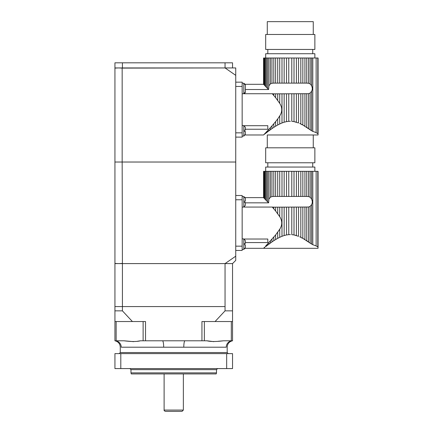 <?xml version="1.0" encoding="UTF-8"?>
<svg xmlns="http://www.w3.org/2000/svg" width="433" height="433" viewBox="0 0 433 433"><rect width="100%" height="100%" fill="white"/><g stroke="black" fill="none" stroke-linecap="round" stroke-linejoin="round"><path stroke-width="0.65" d="M277.71 213.686L277.71 207.147L275.626 207.147L275.626 211.012L279.729 216.679L279.729 207.147L308.577 207.012L308.577 241.928L306.737 240.694L306.737 207.147M273.808 208.847L273.808 207.147L272.26 207.066L275.626 211.012M312.29 201.313L311.608 199.007C312.512 200.869 312.512 202.731 311.608 204.593L310.142 206.368L308.577 207.012M304.924 207.147L304.924 239.552L302.835 238.345L311.608 244.109L310.142 243.032L310.142 206.368M299.706 236.786L302.835 238.345L302.835 207.147M301.687 237.971L300.821 237.3L300.821 207.147M294.012 207.147L294.012 234.951L298.554 236.304L298.554 207.147M296.399 235.547L296.399 207.147M294.012 234.951L291.788 234.654L291.788 207.147M290.402 234.594L288.762 234.654L288.762 207.147M288.762 234.654L286.532 234.951L286.532 207.147M286.532 234.951L284.151 235.547L284.151 207.147M284.151 235.547L281.997 236.304L281.997 207.147M279.729 216.679C282.408 220.884 282.408 225.073 279.729 229.257L279.729 237.3L281.997 236.304M277.71 207.147L279.729 207.147M273.808 207.147L275.626 207.147M264.693 247.108L263.562 248.309L264.693 247.108M271.967 239.2L271.967 241.928L265.494 246.756L265.494 246.258L275.626 234.924L279.729 229.257M272.26 207.066L243.054 207.066M245.365 242.567L267.816 242.567L267.816 239.027L244.228 239.027M280.584 236.9L277.71 238.345L277.71 232.25M286.381 234.984L285.369 235.211M296.361 235.536L294.819 235.124M279.729 196.452L275.626 196.452L275.626 171.327L279.729 171.327L279.729 196.452L281.997 196.452L281.997 171.327L284.151 171.327L284.151 196.452L286.532 196.452L286.532 171.327L288.762 171.327L288.762 196.452L291.788 196.452L291.788 171.327L294.012 171.327L294.012 196.452L296.399 196.452L296.399 171.327L298.554 171.327L298.554 196.452L300.821 196.452L300.821 171.327L302.835 171.327L302.835 196.452L304.924 196.452L304.924 171.327L306.737 171.327L306.737 196.452L308.577 196.582L307.241 196.452M277.71 196.452L277.71 171.327M275.626 234.924L275.626 239.552L273.808 240.694L273.808 237.089M245.365 202.839L268.633 202.839L268.871 199.164L270.409 197.231L271.967 196.582L271.967 171.327L275.626 171.327M271.967 196.582L273.808 196.452L273.808 171.327M268.871 242.632L268.871 244.158L270.409 243.032L270.409 240.943M268.871 199.164L268.871 171.327L271.967 171.327M270.409 197.231L270.409 171.327M266.419 245.273L266.419 246.031L267.605 245.11L267.605 243.996M268.633 202.839L266.419 200.663L266.419 171.327L268.871 171.327M267.605 201.94L267.605 171.327M266.419 200.663L264.693 198.828L264.693 171.327L266.419 171.327M265.494 199.683L265.494 171.327M264.141 247.838L264.698 247.443M264.693 198.828L263.746 197.827L263.746 171.327L264.693 171.327M264.141 198.244L264.141 171.327M263.746 197.827L263.746 171.327M314.867 162.776L265.683 162.776L265.683 147.81L314.867 147.81L314.867 162.776M267.285 147.81L267.285 134.977L313.259 134.977L313.259 147.81M267.821 167.051L267.821 162.776M314.867 171.327L314.867 167.051L265.683 167.051L265.683 171.327M242.161 249.484L243.806 249.338L245.23 248.309L318.06 248.309L318.066 171.327L317.79 171.327L317.79 247.005C318.152 248.731 318.152 248.731 317.79 247.005C318.152 248.731 318.152 248.731 317.79 247.005L316.144 245.933L312.161 244.456M317.79 171.327L310.142 171.327L310.142 197.231L311.608 199.007L311.608 171.327M310.142 197.231L308.577 196.582L308.577 171.327L310.142 171.327M308.577 171.327L306.737 171.327M306.737 196.452L304.924 196.452M304.924 171.327L302.835 171.327M302.835 196.452L300.821 196.452M300.821 171.327L298.554 171.327M298.554 196.452L296.399 196.452M296.399 171.327L294.012 171.327M294.012 196.452L291.788 196.452M291.788 171.327L288.762 171.327M288.762 196.452L286.532 196.452M286.532 171.327L284.151 171.327M284.151 196.452L281.997 196.452M281.997 171.327L279.729 171.327M275.626 239.552L277.71 238.345M275.626 196.452L273.808 196.452M271.967 241.928L273.808 240.694M235.747 246.166L242.161 246.166L242.161 199.77L235.747 199.77M235.747 195.494L242.161 195.494L242.161 199.77M242.161 246.166L242.161 250.447L235.747 250.447M277.71 100.359L277.71 93.815L275.626 93.815L275.626 97.685L279.729 103.352L279.729 93.815L308.577 93.685L308.577 128.601L306.737 127.367L306.737 93.815M273.808 95.514L273.808 93.815L272.26 93.739L275.626 97.685M312.29 87.98L311.608 85.68C312.512 87.542 312.512 89.404 311.608 91.266L310.142 93.041L308.577 93.685M304.924 93.815L304.924 126.219L302.835 125.013L311.608 130.782L310.142 129.705L310.142 93.041M299.706 123.459L302.835 125.013L302.835 93.815M301.687 124.644L300.821 123.973L300.821 93.815M294.012 93.815L294.012 121.624L298.554 122.977L298.554 93.815M296.399 122.22L296.399 93.815M294.012 121.624L291.788 121.321L291.788 93.815M290.402 121.262L288.762 121.321L288.762 93.815M288.762 121.321L286.532 121.624L286.532 93.815M286.532 121.624L284.151 122.22L284.151 93.815M284.151 122.22L281.997 122.977L281.997 93.815M279.729 103.352C282.408 107.552 282.408 111.746 279.729 115.93L279.729 123.973L281.997 122.977M277.71 93.815L279.729 93.815M273.808 93.815L275.626 93.815M245.23 134.977L263.562 134.977L266.441 131.919M264.141 134.511L263.573 134.966M267.605 130.669L266.419 131.946L266.419 132.698L267.605 131.784L267.605 130.669L268.871 129.299L268.871 130.831L270.409 129.705L270.409 127.616L271.967 125.868L271.967 128.601L265.494 133.424L265.494 132.926L264.698 134.116M270.409 127.616L268.871 129.299M273.808 123.762L275.626 121.592L275.626 126.219L273.808 127.367L273.808 123.762L271.967 125.868M280.584 123.573L277.71 125.013L277.71 118.923L275.626 121.592M277.71 118.923L279.729 115.93M272.26 93.739L243.043 93.739M245.365 129.24L267.816 129.24L267.816 125.7L244.228 125.7M286.381 121.657L285.369 121.879M296.361 122.209L294.819 121.797M279.729 83.125L275.626 83.125L275.626 58L279.729 58L279.729 83.125L281.997 83.125L281.997 58L284.151 58L284.151 83.125L286.532 83.125L286.532 58L288.762 58L288.762 83.125L291.788 83.125L291.788 58L294.012 58L294.012 83.125L296.399 83.125L296.399 58L298.554 58L298.554 83.125L300.821 83.125L300.821 58L302.835 58L302.835 83.125L304.924 83.125L304.924 58L306.737 58L306.737 83.125L308.577 83.255L307.241 83.125M277.71 83.125L277.71 58M245.365 89.512L268.633 89.512L268.871 85.831L270.409 83.905L271.967 83.255L271.967 58L275.626 58M271.967 83.255L273.808 83.125L273.808 58M268.871 85.831L268.871 58L271.967 58M270.409 83.905L270.409 58M268.633 89.512L266.419 87.336L266.419 58L268.871 58M267.605 88.613L267.605 58M266.419 87.336L264.693 85.501L264.693 58L266.419 58M265.494 86.351L265.494 58M264.693 85.501L263.746 84.495L263.746 58L264.693 58M264.141 84.911L264.141 58M263.746 84.495L263.746 58M265.494 133.424L264.693 134.062L265.494 133.424M314.867 49.449L265.683 49.449L265.683 34.478L314.867 34.478L314.867 49.449M267.285 34.478L267.285 21.65L313.259 21.65L313.259 34.478M267.821 53.724L267.821 49.449M314.867 58L314.867 53.724L265.683 53.724L265.683 58M318.066 134.972L318.066 58L317.79 58L317.79 133.678C318.152 135.405 318.152 135.405 317.79 133.678C318.152 135.405 318.152 135.405 317.79 133.678L316.144 132.606L312.161 131.129M317.79 58L310.142 58L310.142 83.905L311.608 85.68L311.608 58M310.142 83.905L308.577 83.255L308.577 58L310.142 58M308.577 58L306.737 58M306.737 83.125L304.924 83.125M304.924 58L302.835 58M302.835 83.125L300.821 83.125M300.821 58L298.554 58M298.554 83.125L296.399 83.125M296.399 58L294.012 58M294.012 83.125L291.788 83.125M291.788 58L288.762 58M288.762 83.125L286.532 83.125M286.532 58L284.151 58M284.151 83.125L281.997 83.125M281.997 58L279.729 58M275.626 126.219L277.71 125.013M275.626 83.125L273.808 83.125M271.967 128.601L273.808 127.367M235.747 132.839L242.161 132.839L242.161 86.438L235.747 86.438M235.747 82.162L242.161 82.162L242.161 86.438M242.161 132.839L242.161 137.115L235.747 137.115M245.365 243.492L244.082 243.492L244.082 244.775L245.365 244.775L245.365 247.633L243.806 249.338L243.806 238.935L245.365 240.64L245.365 243.492L245.365 240.64M245.365 201.161L245.365 198.303L245.365 201.161L244.082 201.161L244.082 202.444L245.365 202.444L245.365 205.296L243.806 207.001L242.161 207.147M243.806 207.001L243.806 196.598L245.365 198.303M242.161 196.452L243.806 196.598L245.23 197.632L263.573 197.632L263.562 171.327M245.365 130.165L245.365 127.313L245.365 130.165L244.082 130.165L244.082 131.448L245.365 131.448L245.365 134.306L243.806 136.011L242.161 136.157M244.082 135.962L243.806 136.011L243.806 125.608L245.365 127.313M242.161 93.815L243.806 93.674L243.806 83.271L245.365 85.03L245.365 91.91L244.093 93.582M245.365 85.03L245.343 92.191M244.477 93.425L244.856 93.144M245.138 92.776L245.267 92.494M244.082 93.582L243.806 93.674M231.319 321.54L231.319 340.787L232.537 340.787L232.537 321.54L215.066 321.54L225.052 310.851L232.537 310.851L232.537 263.594L235.747 260.39L235.747 256.184L225.052 263.594L232.537 263.594L225.052 263.594L225.052 310.851M231.319 340.787L223.552 340.787C216.099 341.745 210.562 341.745 206.947 340.787L204.349 340.787L204.349 321.54M143.123 321.54L143.123 340.787L145.531 340.787L145.531 321.54L114.934 321.54L114.934 340.787L116.147 340.787L116.147 321.54M143.123 340.787L140.525 340.787C136.92 341.745 131.388 341.745 123.919 340.787L116.147 340.787M215.066 321.54L201.94 321.54L201.94 340.787L145.531 340.787M201.94 340.787L204.349 340.787M114.934 353.615L114.934 368.586L120.802 368.586L120.802 353.615L114.934 353.615M226.665 368.586L232.537 368.586L232.537 353.615L226.665 353.615L226.665 368.586L120.802 368.586M226.665 353.615L120.802 353.615M114.934 321.54L114.934 310.851L122.415 310.851L122.415 263.594L225.052 263.594L114.934 263.594L118.263 263.594L114.934 263.432L114.934 162.029L122.166 162.029L122.415 263.594L118.837 263.594L122.166 263.432M114.934 263.432L114.934 310.851M232.537 310.851L232.537 321.54M225.052 306.575L122.415 306.575L225.052 306.575M122.415 310.851L132.406 321.54M114.934 306.575L122.415 306.575L114.934 306.575M216.5 372.862L216.213 373.928L131.253 373.928L130.972 372.862L216.5 372.862L216.5 369.652L217.572 368.586M120.277 352.549L227.19 352.549L227.19 347.114C227.439 343.71 229.225 341.599 232.537 340.787A6.414 6.3 90 0 0 226.237 347.201C227.509 347.104 227.509 347.104 226.237 347.201C227.509 347.104 227.509 347.104 226.237 347.201L121.235 347.201C119.957 347.104 119.957 347.104 121.235 347.201C119.957 347.104 119.957 347.104 121.235 347.201A6.414 6.3 -90 0 0 114.934 340.787C118.247 341.599 120.028 343.71 120.277 347.114L120.277 352.549L119.21 353.615M206.947 340.787L213.805 341.648M218.286 341.258L223.552 340.787M123.919 340.787L133.667 341.648M137.477 341.253L140.525 340.787M183.792 347.201A6.414 1.207 90 0 1 184.999 340.787M163.679 347.201A6.414 1.207 90 0 0 162.472 340.787M182.076 411.35L165.395 411.35C164.351 410.933 163.923 410.506 164.112 410.067L183.359 410.067L182.076 411.35M183.359 373.928L183.359 410.067M235.747 75.353L225.052 67.943L235.747 67.943L235.747 256.184M122.166 68.111L118.837 67.943L122.415 67.943L122.415 62.812L232.537 62.812L232.537 67.943L122.166 68.111L122.166 162.029L235.747 162.029L114.934 162.029L114.934 67.943L118.263 67.943L114.934 68.111M122.415 62.812L114.934 62.812L114.934 67.943L225.052 67.943L225.052 62.812M311.608 244.109L311.608 204.593M316.144 245.933L316.144 171.327M312.794 244.748L312.794 171.327M311.608 130.782L311.608 91.266M316.144 132.606L316.144 58M312.794 131.421L312.794 58M216.5 369.652L130.972 369.652L130.972 372.862M312.723 167.051L312.723 162.776M263.562 84.316L263.562 58M312.723 53.724L312.723 49.449M245.208 84.3L263.573 84.3M318.06 134.977L313.259 134.977M243.806 238.935L242.161 238.789M243.806 125.608L242.161 125.462M245.23 84.3L243.806 83.271L242.161 83.125M130.972 369.652L129.9 368.586M227.19 352.549L228.261 353.615M164.112 373.928L164.112 410.067"/></g></svg>
